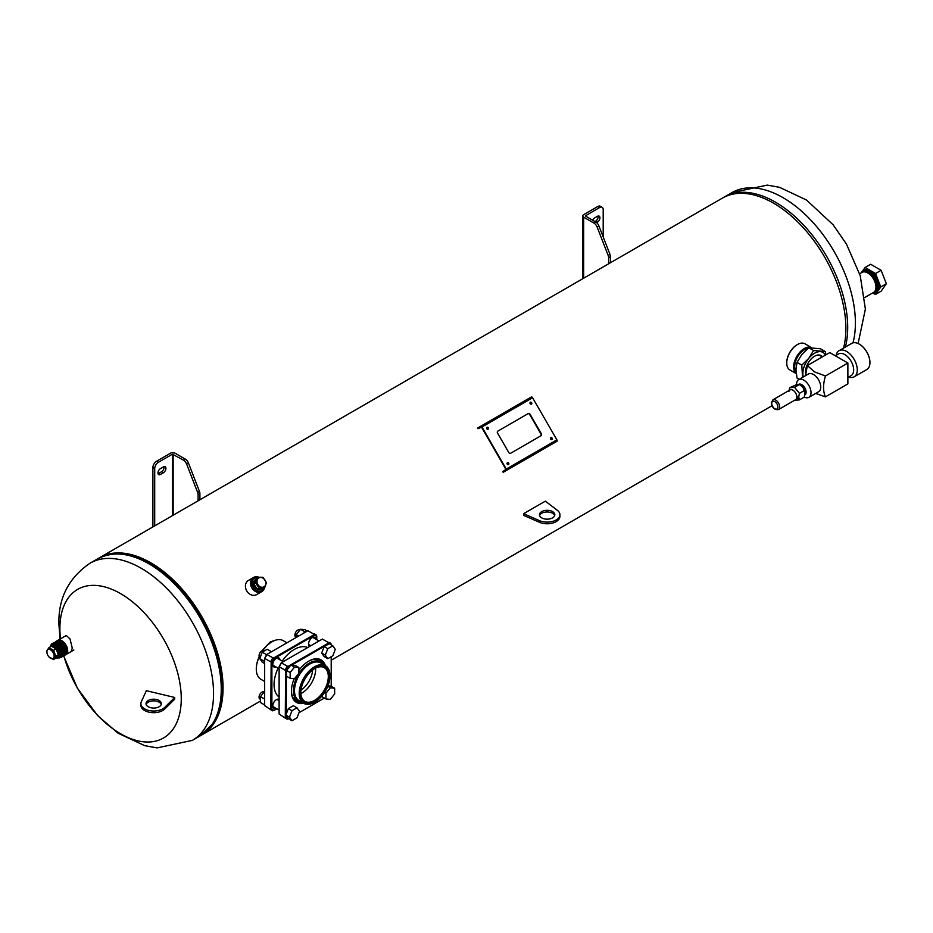 <?xml version="1.0" encoding="UTF-8"?>
<svg xmlns="http://www.w3.org/2000/svg" width="933" height="933" viewBox="0 0 933 933"><rect width="100%" height="100%" fill="white"/><g stroke="black" fill="none" stroke-linecap="round" stroke-linejoin="round"><path stroke-width="1.4" d="M262.01 650.744L270.348 641.857L276.18 640.015M200.968 735.391A102.303 59.059 -120 0 0 201.866 734.889A102.303 59.059 -120 0 0 217.552 652.913A102.303 59.059 -120 0 0 150.726 562.762A102.303 59.059 -120 0 0 99.574 557.701A102.303 59.059 -120 0 0 98.688 558.226M843.572 348.091A102.303 59.059 -120 0 0 773.55 203.172A102.303 59.059 -120 0 0 722.399 198.111L99.574 557.701M66.301 635.466L70.022 638.965L72.273 648.155L71.235 651.514M60.493 638.825A85.824 49.554 60 0 1 59.887 628.655A85.824 49.554 60 0 1 120.579 593.621A85.824 49.554 60 0 1 181.259 698.735A85.824 49.554 60 0 1 131.495 738.924A85.824 49.554 60 0 1 63.817 655.724M160.488 474.43L163.38 472.763A3.58 2.064 120 0 0 165.724 469.602A3.58 2.064 120 0 0 165.176 466.733A3.58 2.064 120 0 0 163.38 466.908L160.488 468.588A3.58 2.064 120 0 0 158.143 471.736A3.58 2.064 120 0 0 158.692 474.605A3.58 2.064 120 0 0 160.488 474.43L158.68 473.393L161.572 471.713A3.58 2.064 120 0 0 164.021 466.64M158.039 473.661A3.58 2.064 120 0 0 158.68 473.393M198.099 500.811A5.12 2.951 -120 0 0 198.099 500.624L198.099 494.758A5.12 2.951 -120 0 0 197.621 492.391L186.623 464.039A5.12 2.951 -120 0 0 183.486 460.144L185.294 459.106L174.949 453.135A3.067 1.773 0 0 0 170.611 453.135L156.511 461.275L158.318 462.325L172.418 454.173L172.418 515.634M185.294 459.106A5.12 2.951 60 0 1 188.431 463.001L186.623 464.039M197.621 492.391L199.429 491.353L188.431 463.001M199.429 491.353A5.12 2.951 60 0 1 199.907 493.72L198.099 494.758M198.099 500.624L199.907 499.575L199.907 493.72M183.486 460.144L172.418 454.173M154.703 525.874L154.703 468.588L152.895 467.538A5.12 2.951 -60 0 1 156.511 461.275M158.318 462.325A5.12 2.951 120 0 0 154.703 468.588M152.895 526.912L152.895 467.538M603.196 236.947L603.196 209.645A5.12 2.951 120 0 0 602.135 207.313A5.12 2.951 120 0 0 599.581 207.558L585.318 215.908L595.814 222.089A5.12 2.951 60 0 1 598.939 225.984L609.949 254.336A5.12 2.951 60 0 1 610.427 256.703L608.619 257.753L608.619 263.619L610.427 262.57A5.12 2.951 60 0 1 610.427 262.756M610.427 256.703L610.427 262.57M608.619 257.753A5.12 2.951 -120 0 0 608.141 255.385L609.949 254.336M598.939 225.984L597.132 227.034L608.141 255.385M597.132 227.034A5.12 2.951 -120 0 0 594.006 223.139L595.814 222.089M599.581 207.558L597.773 206.52L583.661 214.66A3.067 1.773 0 0 0 582.763 215.908A3.067 1.773 0 0 0 583.661 217.167L594.006 223.139M596.595 222.649L597.412 222.182A3.58 2.064 120 0 0 599.744 219.022A3.58 2.064 120 0 0 599.196 216.153A3.58 2.064 120 0 0 597.412 216.328L594.519 218.007A3.58 2.064 120 0 0 592.548 220.211M594.881 221.553L595.604 221.133A3.58 2.064 120 0 0 598.053 216.059M597.773 206.52A5.12 2.951 -60 0 1 600.327 206.263L602.135 207.313M541.711 517.873A7.674 4.432 180 0 1 539.461 514.736A7.674 4.432 180 0 1 544.196 510.643A7.674 4.432 180 0 1 552.558 511.599A7.674 4.432 180 0 1 554.808 514.736A7.674 4.432 180 0 1 550.073 518.83A7.674 4.432 180 0 1 541.711 517.873M539.601 515.576A7.674 4.432 180 0 1 544.884 512.17A7.674 4.432 180 0 1 552.558 513.278A7.674 4.432 180 0 1 554.668 515.576M559.917 514.736L559.917 516.404A12.782 7.382 180 0 1 552.814 523.016A12.782 7.382 180 0 1 539.391 522.282L523.623 515.366L523.623 513.686L545.327 501.161L557.316 510.269A12.782 7.382 180 0 1 559.917 514.736A12.782 7.382 180 0 1 552.814 521.349A12.782 7.382 180 0 1 539.391 520.614L523.623 513.686M862.337 272.238A12.117 6.998 60 0 1 869.953 271.27A12.117 6.998 60 0 1 878.524 286.116A12.117 6.998 60 0 1 873.883 292.227M875.737 290.886L878.524 285.813M881.125 270.302L886.35 283.749L880.775 286.979L875.551 273.521L881.125 270.302L870.687 264.272L865.113 267.491L861.112 272.926M875.551 273.521L865.113 267.491M886.35 283.749L881.125 291.178L875.551 294.408L880.775 286.979M872.565 293.009L875.551 294.408M872.996 292.752A12.782 7.382 -120 0 0 877.79 290.909A12.782 7.382 -120 0 0 877.79 280.46A12.782 7.382 -120 0 0 869.953 270.722A12.782 7.382 -120 0 0 862.127 271.421A12.782 7.382 -120 0 0 861.439 272.728M875.504 289.976A10.706 6.181 -120 0 0 875.655 281.23A10.706 6.181 -120 0 0 869.055 272.949A10.706 6.181 -120 0 0 865.101 271.946M863.317 271.935A11.371 6.566 60 0 1 863.841 271.573A11.371 6.566 60 0 1 869.521 272.133A11.371 6.566 60 0 1 876.95 282.151A11.371 6.566 60 0 1 875.201 291.259A11.371 6.566 60 0 1 874.629 291.528M875.62 289.627A10.59 6.111 -120 0 0 869.055 273.042A10.59 6.111 -120 0 0 865.462 272.028M875.959 287.026A11.301 6.531 -120 0 0 875.959 286.932A11.301 6.531 -120 0 0 867.97 273.077L867.783 272.972A11.558 6.671 -120 0 0 861.999 272.401L859.643 273.777M864.728 297.534L873.568 292.426A11.558 6.671 -120 0 0 875.959 287.131A11.558 6.671 -120 0 0 867.783 272.972L867.97 273.077M58.487 640.609A7.674 4.432 60 0 1 61.916 641.181A7.674 4.432 60 0 1 66.814 647.584A7.674 4.432 60 0 1 66.126 653.835M63.596 655.572A7.93 4.572 -120 0 0 65.403 649.415A7.93 4.572 -120 0 0 60.109 642.021A7.93 4.572 -120 0 0 55.758 641.892M55.444 641.939A8.187 4.723 60 0 1 56.19 641.298A8.187 4.723 60 0 1 60.283 641.706A8.187 4.723 60 0 1 65.637 648.913A8.187 4.723 60 0 1 64.377 655.479A8.187 4.723 60 0 1 63.374 655.817M58.278 655.969A5.586 3.231 -120 0 0 58.557 655.841A5.586 3.231 -120 0 0 59.665 652.552M56.377 646.837A5.586 3.231 -120 0 0 55.77 646.441A5.586 3.231 -120 0 0 52.971 646.161A5.586 3.231 -120 0 0 52.715 646.336M57.554 656.342A5.586 3.231 -120 0 0 58.021 656.156A5.586 3.231 -120 0 0 58.872 651.677A5.586 3.231 -120 0 0 55.222 646.744A5.586 3.231 -120 0 0 52.423 646.476A5.586 3.231 -120 0 0 52.4 646.487M56.855 657.217A6.496 3.755 -120 0 0 58.476 656.937A6.496 3.755 -120 0 0 59.467 651.735A6.496 3.755 -120 0 0 55.222 646.009A6.496 3.755 -120 0 0 51.98 645.683A6.496 3.755 -120 0 0 51.245 646.359M52.26 645.543A6.496 3.755 -120 0 0 51.642 646.266M62.908 656.202L64.377 651.712A8.187 4.723 -120 0 0 58.639 642.65L64.424 652.435M59.199 642.977L59.199 642.977A7.394 4.268 60 0 1 64.424 652.027A7.394 4.268 60 0 1 64.424 652.062L58.861 642.79M54.359 643.945A7.394 4.268 60 0 1 54.72 643.327M56.073 642.499L55.292 642.744A7.394 4.268 60 0 1 55.502 642.615A7.394 4.268 60 0 1 55.84 642.452M56.132 642.359A7.394 4.268 60 0 1 57.659 642.359M57.018 642.149L55.455 642.289M54.184 643.245L53.799 643.875M52.843 646.651A5.248 3.032 60 0 1 55.222 647.024A5.248 3.032 60 0 1 58.627 651.584A5.248 3.032 60 0 1 57.916 655.817M51.805 644.773A7.394 4.268 60 0 1 52.073 644.598A7.394 4.268 60 0 1 55.77 644.96A7.394 4.268 60 0 1 60.598 651.479A7.394 4.268 60 0 1 59.455 657.403A7.394 4.268 60 0 1 59.176 657.543M51.292 645.065L56.003 644.551L61.613 652.983L58.103 658.01M56.738 641.927A7.394 4.268 60 0 1 60.109 642.452A7.394 4.268 60 0 1 64.855 648.703A7.394 4.268 60 0 1 64.085 654.709M50.137 647.001A7.394 4.268 60 0 1 51.525 644.913A7.394 4.268 60 0 1 55.222 645.274A7.394 4.268 60 0 1 60.05 651.794A7.394 4.268 60 0 1 58.919 657.707A7.394 4.268 60 0 1 56.295 657.835M56.47 641.158A8.187 4.723 60 0 1 56.738 640.983A8.187 4.723 60 0 1 60.832 641.391A8.187 4.723 60 0 1 66.173 648.598A8.187 4.723 60 0 1 64.925 655.164A8.187 4.723 60 0 1 64.645 655.304M57.321 640.738A8.187 4.723 60 0 1 57.823 640.365A8.187 4.723 60 0 1 61.916 640.761A8.187 4.723 60 0 1 67.258 647.98A8.187 4.723 60 0 1 66.01 654.534A8.187 4.723 60 0 1 65.427 654.791M59.572 657.94L62.079 655.771L62.01 651.689L59.84 647.164L54.382 643.257L50.93 645.391M52.306 643.548L56.563 643.863L60.027 647.059L62.208 651.572L62.278 655.666L60.82 657.532M61.158 657.31L62.779 655.363L62.709 651.281L60.54 646.767L57.065 643.56L52.645 643.373M52.749 643.327L57.263 643.455L60.738 646.651L62.908 651.164L62.977 655.258L61.52 657.124M61.87 656.902L63.491 654.954L63.421 650.872L61.251 646.359L57.776 643.152L53.344 642.965M53.449 642.919L57.974 643.047L61.438 646.242L63.619 650.756L63.689 654.849L62.231 656.715M50.779 645.566A8.187 4.723 60 0 1 52.236 643.583A8.187 4.723 60 0 1 54.382 643.257L53.682 643.875M52.213 643.747L51.572 644.726M51.816 644.493L52.411 643.63M52.831 643.443L52.353 644.155M52.528 644.073L52.971 643.397M64.377 651.712L58.476 642.744L54.056 642.557M53.321 643.303L52.959 643.945M58.639 642.65A8.187 4.723 -120 0 0 56.925 641.962L54.161 642.51M53.123 643.91L53.461 643.28M55.035 644.12A7.394 4.268 60 0 1 55.245 643.467M57.158 656.855A6.496 3.755 -120 0 0 58.732 656.762M54.662 643.303L53.379 643.887L56.82 644.353L58.347 645.461M55.152 643.269L59.059 645.053M54.592 643.152L55.362 642.907M55.852 642.86L59.759 644.645M54.102 643.898L54.557 643.292M56.563 642.452L60.47 644.236M46.883 651.922A5.143 2.974 -120 0 0 47.21 653.835A5.143 2.974 -120 0 0 49.029 656.995A5.143 2.974 -120 0 0 54.161 656.121A5.143 2.974 -120 0 0 50.522 649.823A5.143 2.974 -120 0 0 46.883 651.922M47.21 653.835L46.65 650.954L48.948 647.689L53.543 650.336L55.84 656.261L53.543 659.526L48.948 656.879M57.846 652.004A5.143 2.974 -120 0 0 57.811 651.922A5.143 2.974 -120 0 0 55.992 648.762A5.143 2.974 -120 0 0 55.863 648.622M53.543 659.526L56.073 658.068L58.371 654.803L55.992 648.762M53.543 650.336L56.073 648.878L51.478 646.231L48.948 647.689M58.091 655.514A5.12 2.951 -120 0 0 58.837 653.403A5.12 2.951 -120 0 0 56.831 648.505A5.12 2.951 -120 0 0 53.041 646.721M60.027 643.84A4.968 2.869 -120 0 0 58.919 643.653M58.627 643.7A4.968 2.869 -120 0 0 58.196 643.863L58.044 643.945M55.84 656.261L58.371 654.803M260.202 589.259A5.411 4.42 -120 0 1 254.394 586.647A5.411 4.42 -120 0 1 254.639 580.198M258.663 577.142A8.187 6.683 60 0 0 253.531 577.48L248.411 580.443A8.187 6.683 60 0 0 246.72 590.869A8.187 6.683 60 0 0 256.598 594.613L261.718 591.662A8.187 6.683 60 0 0 264.401 588.14M257.053 577.422A7.161 5.843 60 0 0 254.557 578.075A7.161 5.843 60 0 0 253.076 587.195A7.161 5.843 60 0 0 261.718 590.472A7.161 5.843 60 0 0 263.538 588.641M248.411 580.443L253.531 577.48A8.187 6.683 60 0 0 251.84 587.918A8.187 6.683 60 0 0 261.718 591.662L256.598 594.613M258.604 578.087A5.143 4.199 60 0 0 258.044 584.804A5.143 4.199 60 0 0 264.319 586.635A5.143 4.199 60 0 0 264.879 579.906A5.143 4.199 60 0 0 258.604 578.087M255.409 582.635L257.345 577.259L262.884 577.27L266.488 582.67L264.552 588.047L259.012 588.035L255.409 582.635L253.613 583.661L257.216 589.061L262.768 589.085L264.552 588.047M254.219 581.271A5.12 4.175 60 0 0 253.718 583.09M253.729 583.965A5.12 4.175 60 0 0 256.75 588.583M257.345 577.259L255.549 578.285L253.613 583.661M259.012 588.035L257.216 589.061M786.752 362.82A14.578 8.42 -60 0 1 786.752 362.61A14.578 8.42 -60 0 1 797.062 344.755L797.423 344.545A15.091 8.712 120 0 0 786.752 363.03A15.091 8.712 120 0 0 789.878 369.935L796.246 373.608M796.036 371.486A13.808 7.977 -60 0 1 796.012 360.208A13.808 7.977 -60 0 1 804.479 349.665A13.808 7.977 -60 0 1 807.99 348.394M796.187 373.153A14.835 8.56 -60 0 1 795.056 361.048A14.835 8.56 -60 0 1 804.479 348.825A14.835 8.56 -60 0 1 810.625 347.577M796.234 373.562A15.091 8.712 -60 0 1 794.589 361.328A15.091 8.712 -60 0 1 804.293 348.51A15.091 8.712 -60 0 1 811.453 347.566L804.969 343.799A15.091 8.712 120 0 0 797.423 344.545L797.062 344.755M309.826 646.312A5.12 2.951 -60 0 1 308.601 643.887A5.12 2.951 -60 0 1 312.217 637.624L312.217 637.624A5.12 2.951 -60 0 1 315.797 639.14M314.957 638.662A4.607 2.659 120 0 0 314.153 637.612A4.607 2.659 120 0 0 312.03 637.74M275.9 708.252A5.12 2.951 -60 0 1 272.786 705.908A5.12 2.951 -60 0 1 276.413 699.645L276.413 699.645A5.12 2.951 -60 0 1 279.119 699.493M279.119 700.601A4.607 2.659 120 0 0 278.349 699.622A4.607 2.659 120 0 0 276.226 699.762M275.9 666.908A5.12 2.951 -60 0 1 272.786 664.564A5.12 2.951 -60 0 1 276.413 658.301L276.413 658.301A5.12 2.951 -60 0 1 279.993 659.818M279.142 659.328A4.607 2.659 120 0 0 278.349 658.278A4.607 2.659 120 0 0 276.226 658.406M316.742 639.688L316.742 636.411L314.631 635.186L273.999 658.651L271.888 662.302L271.888 709.22L273.999 710.433L276.833 708.8M264.657 658.371L264.657 705.628L270.803 709.768L271.165 662.127L264.657 658.371L266.756 654.476L273.486 658.103L314.421 634.475L307.902 630.72L266.978 654.348M314.573 633.974L316.38 635.011L316.742 636.411M273.999 710.433L272.611 710.818L270.803 709.768M272.798 705.698A4.607 2.659 120 0 0 273.742 707.599A4.607 2.659 120 0 0 275.06 707.762M272.798 664.343A4.607 2.659 120 0 0 273.742 666.255A4.607 2.659 120 0 0 275.06 666.419M308.601 643.677A4.607 2.659 120 0 0 309.558 645.578A4.607 2.659 120 0 0 310.782 645.764M266.826 654.849L265.019 657.987M270.803 661.322L272.611 658.197M314.421 634.475L314.631 635.186M271.888 709.22L271.165 709.395M271.165 662.127L271.888 662.302M259.222 656.832A22.299 12.875 120 0 0 256.295 669.078L256.295 668.868A22.042 12.724 -60 0 1 259.187 656.75M262.838 650.429A22.042 12.724 -60 0 1 271.888 641.869A22.042 12.724 -60 0 1 271.981 641.811M286.956 642.814L283.224 640.656A22.299 12.875 120 0 0 272.063 641.764A22.299 12.875 120 0 0 262.919 650.418M256.295 669.078A22.299 12.875 120 0 0 260.913 679.282L264.657 681.44M314.922 668.425L314.934 668.425A19.955 11.523 -60 0 1 329.034 676.577A19.955 11.523 -60 0 1 314.934 700.998A19.955 11.523 -60 0 1 300.823 692.857A19.955 11.523 -60 0 1 314.934 668.425L314.934 668.425M300.823 692.648A19.441 11.219 120 0 0 304.846 701.336A19.441 11.219 120 0 0 314.573 700.38A19.441 11.219 120 0 0 327.261 683.248A19.441 11.219 120 0 0 324.287 667.678A19.441 11.219 120 0 0 314.748 668.529M314.573 702.257L314.934 702.048A21.226 12.257 120 0 0 329.944 676.052A21.226 12.257 120 0 0 314.934 667.387A21.226 12.257 120 0 0 299.913 693.382A21.226 12.257 120 0 0 314.934 702.048L314.573 702.257A21.739 12.549 -60 0 1 303.703 703.33A21.739 12.549 -60 0 1 300.368 685.918A21.739 12.549 -60 0 1 314.573 666.757A21.739 12.549 -60 0 1 325.442 665.684A21.739 12.549 -60 0 1 329.944 675.632A21.739 12.549 -60 0 1 329.932 675.842M325.442 665.684L320.73 662.966A21.739 12.549 120 0 0 309.861 664.039A21.739 12.549 120 0 0 295.668 683.201A21.739 12.549 120 0 0 298.992 700.613L303.703 703.33M301.371 701.989A22.509 12.992 -60 0 1 298.07 700.975A22.509 12.992 -60 0 1 294.618 682.933A22.509 12.992 -60 0 1 309.324 663.106A22.509 12.992 -60 0 1 320.579 661.987A22.509 12.992 -60 0 1 323.11 664.331M315.611 668.075A19.441 11.219 -60 0 1 301.907 693.067A19.441 11.219 -60 0 1 300.858 693.627M312.648 669.952A17.902 10.333 -60 0 1 301.009 690.117M279.119 697.056A28.643 16.537 -60 0 1 278.092 668.168M282.186 661.089A28.643 16.537 -60 0 1 294.315 649.426A28.643 16.537 -60 0 1 307.715 647.537M298.828 670.477A24.55 14.17 -60 0 1 308.776 661.124L308.776 661.124A24.55 14.17 -60 0 1 325.36 665.637M323.424 664.518A23.535 13.587 120 0 0 319.821 660.366A23.535 13.587 120 0 0 308.415 661.334M303.622 703.284A24.55 14.17 -60 0 1 291.423 691.19A24.55 14.17 -60 0 1 294.21 678.676M331.203 686.198L331.203 656.727M331.203 644.866L329.092 643.537L291.726 665.124M290.023 666.104L288.46 667.002L286.349 670.652L286.349 713.815M286.349 715.774L286.349 717.57L288.554 718.737M298.98 712.719L324.357 698.071M279.119 666.722L279.119 713.99L285.265 718.13L285.626 670.477L279.119 666.722L281.23 662.827L287.947 666.465L328.882 642.825L322.375 639.07L281.439 662.698M329.034 642.324L330.842 643.373L331.203 644.761M288.46 718.783L287.084 719.168L285.265 718.13M294.443 698.875A23.535 13.587 -60 0 1 293.755 698.829M291.423 690.77A23.535 13.587 120 0 0 296.297 701.126A23.535 13.587 120 0 0 301.686 702.176M281.288 663.211L279.48 666.337M285.265 669.684L287.084 666.547M328.882 642.825L329.092 643.537M286.349 717.57L285.626 717.745M285.626 670.477L286.349 670.652M296.029 637.577L296.204 634.685L300.543 629.285L304.881 629.658L307.307 631.058M305.931 631.863L304.706 631.688L303.761 633.11M304.706 631.688L300.543 629.285M298.618 636.084L296.204 634.685M296.029 637.181L295.703 636.994A4.094 2.367 -60 0 1 295.073 633.717A4.094 2.367 -60 0 1 297.744 630.113A4.094 2.367 -60 0 1 299.796 629.903L299.878 629.962M321.675 653.053L324.183 656.61L327.798 658.698L332.813 655.794L335.309 649.345L332.801 645.788L329.186 643.7L324.171 646.604L321.675 653.053L325.29 655.153L327.798 658.698M332.801 645.788L327.786 648.692L324.171 646.604M327.786 648.692L325.29 655.153M796.56 384.454A10.228 5.901 60 0 1 798.671 379.626L808.398 374.005A10.228 5.901 60 0 1 813.518 374.518A10.228 5.901 60 0 1 820.2 383.533A10.228 5.901 60 0 1 818.638 391.72L808.899 397.341A10.228 5.901 60 0 1 804.269 397.096M805.459 375.707L807.372 365.538L814.462 371.882L825.448 375.976C822.941 384.396 822.941 391.347 825.448 396.852L815.687 393.423M798.776 384.291A6.134 3.545 60 0 1 801.762 384.641A6.134 3.545 60 0 1 805.762 389.994A6.134 3.545 60 0 1 804.887 394.927M798.671 379.626A10.228 5.901 60 0 1 803.791 380.128A10.228 5.901 60 0 1 810.474 389.143A10.228 5.901 60 0 1 808.899 397.341M825.448 375.976L847.875 363.03L829.799 352.592L807.372 365.538M847.875 363.03L847.875 383.906L825.448 396.852M798.695 397.435A5.376 3.102 60 0 1 798.123 397.959A5.376 3.102 60 0 1 796.747 398.181M798.811 398.263A6.134 3.545 60 0 1 798.088 398.263M796.875 397.061A5.621 3.254 60 0 1 795.721 399.639L778.53 409.564A5.621 3.254 60 0 0 779.696 406.986A5.621 3.254 60 0 0 777.247 401.318A5.621 3.254 60 0 0 772.909 399.814L790.088 389.901A5.621 3.254 60 0 1 794.426 391.405A5.621 3.254 60 0 1 796.875 397.061M804.293 390.577L803.056 387.72A6.951 4.012 60 0 1 805.016 392.77L804.293 390.577L799.441 393.376L798.683 397.061L799.441 399.884L794.566 400.327M805.016 392.77L804.293 397.085L799.441 399.884M799.861 384.769A6.951 4.012 60 0 1 800.141 384.921A6.951 4.012 60 0 1 802.088 386.519L799.418 384.501L797.214 384.338L789.68 387.731L794.566 387.3L799.441 393.376M788.921 391.428L789.68 387.731M800.141 384.921L799.418 384.501L794.566 387.3M802.088 386.519L803.056 387.72M798.73 397.785A5.621 3.254 60 0 1 798.251 398.181A5.621 3.254 60 0 1 796.677 398.391M805.611 373.946A12.945 7.476 -60 0 1 805.447 372.069A12.945 7.476 -60 0 1 810.031 360.278A12.945 7.476 -60 0 1 814.602 356.219A12.945 7.476 -60 0 1 822.451 356.826M821.413 356.394A12.537 7.231 120 0 0 820.585 355.765A12.537 7.231 120 0 0 814.462 356.301M825.927 354.82L825.308 351.554L813.553 350.505L808.724 358.424L801.797 365.13L802.567 377.375M801.797 365.13L797.027 362.377L801.855 354.458L808.783 347.752L820.539 348.802L825.308 351.554M799.219 379.311L797.027 378.052L795.977 369.608L797.027 362.377M813.553 350.505L808.783 347.752M825.378 355.135A16.619 9.598 120 0 0 820.48 351.636A16.619 9.598 120 0 0 808.724 358.424A16.619 9.598 120 0 0 802.846 373.573A16.619 9.598 120 0 0 803.278 376.967M805.459 371.905A12.537 7.231 120 0 0 805.645 373.725M869.941 362.505A14.835 8.56 60 0 0 869.941 362.401A14.835 8.56 60 0 0 859.456 344.23L859.27 344.125A15.091 8.712 -120 0 0 851.724 343.379L839.07 350.691A15.091 8.712 -120 0 0 836.143 355.333M848.68 377.037A15.091 8.712 -120 0 0 854.161 376.827A15.091 8.712 -120 0 0 856.471 364.733A15.091 8.712 -120 0 0 846.616 351.438A15.091 8.712 -120 0 0 839.07 350.691M847.875 377.503L851.071 375.661A12.537 7.231 -120 0 0 852.995 365.619A12.537 7.231 -120 0 0 844.808 354.575A12.537 7.231 -120 0 0 838.534 353.945L835.35 355.788M854.161 376.827L866.815 369.515A15.091 8.712 -120 0 0 869.941 362.61A15.091 8.712 -120 0 0 859.27 344.125L859.456 344.23M322.34 695.505L322.351 696.904L325.967 698.992L330.305 699.377L334.644 693.965L334.632 688.181L331.017 686.093L327.95 685.825M334.632 688.181L330.294 687.808L327.74 686.338M330.294 687.808L325.955 693.219L324.579 692.414M325.955 693.219L325.967 698.992M260.225 699.202L259.899 699.015A4.094 2.367 -60 0 1 259.269 695.738A4.094 2.367 -60 0 1 261.94 692.134A4.094 2.367 -60 0 1 263.992 691.924L264.074 691.971M288.367 708.625L285.86 715.075L288.379 718.632L291.994 720.719L297.009 717.815L299.505 711.354L296.986 707.809L293.37 705.721L288.367 708.625L291.982 710.713L289.487 717.162L285.86 715.075M289.487 717.162L291.994 720.719M296.986 707.809L291.982 710.713M259.98 657.718L259.899 657.672A4.094 2.367 -60 0 1 259.047 655.794A4.094 2.367 -60 0 1 260.832 651.677A4.094 2.367 -60 0 1 263.992 650.581L264.319 650.768M298.828 667.515L295.213 665.427L290.863 665.042L286.536 670.454L286.536 676.238L290.163 678.326L294.501 678.699L298.84 673.288L298.828 667.515L294.49 667.13L290.863 665.042M294.49 667.13L290.151 672.541L286.536 670.454M290.151 672.541L290.163 678.326M264.657 699.027L260.4 696.706L264.727 691.306M264.657 704.135L264.575 704.893L260.4 702.491L260.4 696.706M264.564 699.12L264.657 700.042M264.657 663.585L262.243 662.197L259.724 658.64L262.231 652.179L267.235 649.275L271.41 651.689L270.733 652.179M264.657 659.514L263.899 661.054L264.657 662.01M267.176 654.231L266.395 654.593L262.231 652.179M263.899 661.054L259.724 658.64M266.395 654.593L266.115 655.596M146.598 701.943A7.674 4.432 180 0 1 155.181 699.284A7.674 4.432 180 0 1 161.351 703.634A7.674 4.432 180 0 1 160.768 705.325A7.674 4.432 180 0 1 152.184 707.984A7.674 4.432 180 0 1 146.014 703.634A7.674 4.432 180 0 1 146.598 701.943M146.154 704.473A7.674 4.432 180 0 1 146.598 703.61A7.674 4.432 180 0 1 154.458 700.893A7.674 4.432 180 0 1 161.222 704.473M174.716 697.476L174.716 699.144L164.733 709.022A12.782 7.382 180 0 1 150.341 712.427A12.782 7.382 180 0 1 140.895 705.301L140.895 703.634A12.782 7.382 180 0 1 141.315 701.756L146.353 690.688L174.716 697.476L164.733 707.354A12.782 7.382 180 0 1 150.341 710.759A12.782 7.382 180 0 1 140.895 703.634M531.658 402.729A1.073 0.875 60 0 0 530.142 403.604A1.073 0.875 60 0 0 531.658 402.729M530.189 402.38A1.073 0.875 -120 0 1 531.227 404.176M488.262 427.792A1.073 0.875 60 0 0 486.746 428.667A1.073 0.875 60 0 0 488.262 427.792M486.793 427.442A1.073 0.875 -120 0 1 487.831 429.238M508.718 463.223A1.073 0.875 60 0 0 507.202 464.109A1.073 0.875 60 0 0 508.718 463.223M507.249 462.873A1.073 0.875 -120 0 1 508.287 464.681M552.126 438.172A1.073 0.875 60 0 0 550.61 439.046A1.073 0.875 60 0 0 552.126 438.172M550.657 437.822A1.073 0.875 -120 0 1 551.695 439.618M503.214 471.433L503.598 472.098L502.805 471.666L505.884 469.299L481.58 427.221L477.999 428.69L478.023 427.792L478.407 428.457M503.598 472.098L506.257 470.559A1.283 0.735 -120 0 0 506.257 469.077L481.964 426.999A1.283 0.735 -120 0 0 480.693 426.253L478.023 427.792M556.896 441.321L506.257 470.559L556.896 441.321A1.283 0.735 -120 0 0 556.896 439.84L532.603 397.761A1.283 0.735 -120 0 0 531.32 397.015L480.693 426.253M528.23 413.576L497.849 431.116A1.539 1.248 60 0 0 497.534 433.064L508.788 452.563A1.539 1.248 60 0 0 510.631 453.263L541.023 435.723A1.539 1.248 60 0 0 541.338 433.763L530.084 414.275A1.539 1.248 60 0 0 528.23 413.576L527.845 413.797A1.539 1.248 -120 0 1 529.699 414.497L540.953 433.985A1.539 1.248 -120 0 1 540.639 435.944M221.249 689.102A102.303 59.059 60 0 1 200.059 735.927L212.887 723.611C218.94 714.2 221.972 702.339 221.996 688.053C221.692 664.902 214.625 641.193 200.805 616.923C192.081 601.96 181.818 589.108 170.028 578.343C143.146 554.855 119.062 548.324 97.767 558.739A102.303 59.059 60 0 1 176.594 586.146A102.303 59.059 60 0 1 221.249 689.102M60.004 639.105L58.896 623.932C58.336 598.006 68.727 577.76 90.058 563.194A102.303 59.059 60 0 1 168.896 590.601A102.303 59.059 60 0 1 213.54 693.546A102.303 59.059 60 0 1 192.361 740.382L200.059 735.927M845.38 347.041A102.303 59.059 -120 0 0 847.7 327.425A102.303 59.059 -120 0 0 803.045 224.468A102.303 59.059 -120 0 0 724.206 197.061L723.297 197.609M853.019 342.854A102.303 59.059 -120 0 0 855.398 322.981A102.303 59.059 -120 0 0 810.742 220.025A102.303 59.059 -120 0 0 731.915 192.618L724.206 197.061M173.141 515.214L173.141 454.173M161.572 471.713L163.38 472.763M583.661 217.167L583.661 278.209M595.604 221.133L597.412 222.182M539.391 522.282L539.391 520.614M777.889 406.986A4.35 2.507 60 0 1 774.822 408.759A4.35 2.507 60 0 1 771.743 403.429A4.35 2.507 60 0 1 774.822 401.656A4.35 2.507 60 0 1 777.889 406.986M164.733 709.022L164.733 707.354M506.257 469.077L556.896 439.84M481.964 426.999L532.603 397.761M201.866 734.889L260.284 701.161M331.203 660.214L772.011 405.727M63.596 655.782L77.346 688.111L97.72 715.716L118.199 733.268L144.767 745.689L157.059 747.893L192.361 740.382M90.058 563.194L97.767 558.739M731.915 192.618L767.253 185.107L779.487 187.3L806.474 200L833.111 224.771L846.406 244.003L860.226 275.702L865.381 309.068L858.115 343.531M582.763 215.908L582.763 278.722M66.01 654.534L73.882 649.986M57.823 640.365L66.313 635.455M57.123 644.446L56.458 644.82M298.07 700.975L293.37 698.257M320.579 661.987L315.879 659.281M312.847 637.437L319.016 641.006M308.753 644.528L310.841 645.729M798.123 397.959L798.718 397.61M772.909 399.814L771.369 402.916C772.092 407.826 774.483 410.042 778.53 409.564M796.864 397.505L797.61 397.073M819.617 355.368L822.3 356.907M272.949 706.549L279.119 710.118M277.043 699.458L279.119 700.66M277.043 658.115L283.212 661.684M272.949 665.206L279.119 668.763M477.999 428.69L477.614 428.025M503.19 472.331L502.805 471.666"/></g></svg>

